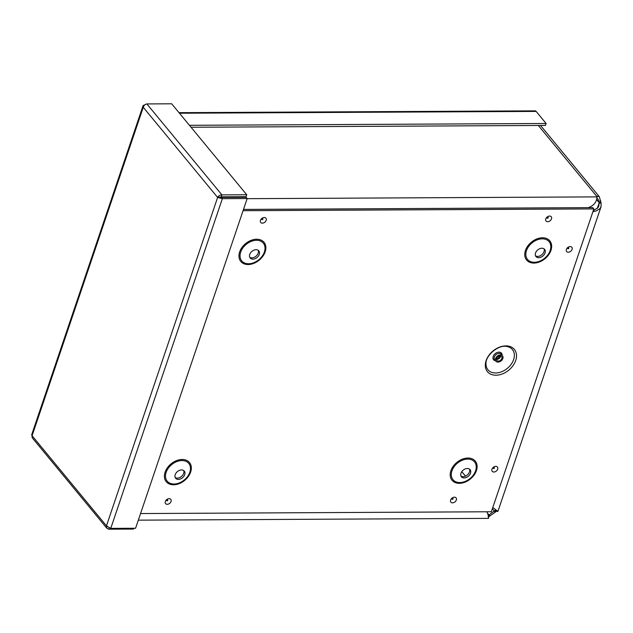 <?xml version="1.0" encoding="UTF-8"?>
<svg xmlns="http://www.w3.org/2000/svg" width="633" height="633" viewBox="0 0 633 633"><rect width="100%" height="100%" fill="white"/><g stroke="black" fill="none" stroke-linecap="round" stroke-linejoin="round"><path stroke-width="0.95" d="M587.915 207.671L588.231 207.656C593.912 205.59 596.808 201.998 596.935 196.887L596.927 196.982M488.431 516.03L489.198 515.246L488.684 516.781M488.534 517.747L489.095 515.484L488.312 515.484M138.318 520.16L488.534 518.372L487.988 514.352L486.864 511.78M538.319 125.476L597.038 196.649L597.528 196.159L599.309 196.697L601.081 203.035L599.111 203.051L598.161 199.435L596.84 197.797M600.986 202.505L599.016 202.513L596.484 199.442M492.379 508.718L494.5 511.29L496.47 511.282L489.08 516.536L489.412 514.613L493.756 511.369L497.934 511.361L492.783 507.516M495.315 509.707L494.8 511.227L495.734 510.617L495.576 509.889M601.081 203.035L601.065 206.682L599.688 208.874L595.685 211.137L592.915 211.699M593.232 210.765L597.869 207.759L598.865 205.939L599.111 203.051L597.307 208.384M489.08 516.536L488.541 517.193M179.004 112.666L535.13 110.854A3.489 1.852 89.7 0 1 536.143 111.408L546.105 123.49L189.433 125.302M546.105 123.49L545.448 125.437L191.031 127.249M144.965 104.746L143.272 105.442L143.256 107.286C143.92 105.371 145.131 104.255 146.872 103.931L171.693 103.804L246.735 194.758L221.914 194.885C219.944 194.94 218.512 195.779 217.617 197.425L222.357 198.667L247.179 198.54L135.581 528.254L110.759 528.381L106.447 525.865L106.898 528.294L108.757 529.196L133.579 529.069L133.848 528.262M106.898 528.302L32.164 437.712L32.085 435.733L106.447 525.865L217.617 197.425L221.249 196.839L246.079 196.713L246.735 194.758M221.249 196.839L221.914 194.885L146.872 103.931M219.588 197.417L246.142 197.282L247.179 198.54M221.321 197.409L222.357 198.667L110.759 528.381M109.177 527.938L108.757 529.196M217.617 197.425L143.256 107.286L32.085 435.733L31.65 434.855L142.995 105.893M495.948 375.219A17.455 12.415 -39.5 0 1 490.575 353.285A17.455 12.415 -39.5 0 1 516.212 353.151A17.455 12.415 -39.5 0 1 495.948 375.219M497.997 362.092A4.281 3.046 140.5 0 0 502.183 359.742A4.281 3.046 140.5 0 0 502.515 355.77A4.281 3.046 140.5 0 0 497.277 356.15A4.281 3.046 140.5 0 0 495.916 361.214A4.281 3.046 140.5 0 0 497.997 362.092M498.337 361.087A3.086 2.2 140.5 0 0 501.36 359.394A3.086 2.2 140.5 0 0 501.597 356.529A3.086 2.2 140.5 0 0 497.815 356.798A3.086 2.2 140.5 0 0 496.834 360.462A3.086 2.2 140.5 0 0 498.337 361.087M243.064 210.702L593.857 208.914L592.812 207.648L243.499 209.428M593.857 208.914L491.35 511.757L140.558 513.553M535.534 255.827A5.618 3.996 140.5 0 0 537.654 256.412A5.618 3.996 140.5 0 0 542.805 253.778A5.618 3.996 140.5 0 0 544.016 248.832M538.699 257.686A5.618 3.996 140.5 0 0 544.198 254.593A5.618 3.996 140.5 0 0 544.633 249.386A5.618 3.996 140.5 0 0 537.757 249.885A5.618 3.996 140.5 0 0 535.961 256.539A5.618 3.996 140.5 0 0 538.699 257.686M460.982 476.079A5.618 3.996 140.5 0 0 463.103 476.665A5.618 3.996 140.5 0 0 468.254 474.03A5.618 3.996 140.5 0 0 469.464 469.085M464.147 477.931A5.618 3.996 140.5 0 0 469.646 474.845A5.618 3.996 140.5 0 0 470.082 469.639A5.618 3.996 140.5 0 0 463.206 470.129A5.618 3.996 140.5 0 0 461.41 476.791A5.618 3.996 140.5 0 0 464.147 477.931M249.742 257.283A5.618 3.996 140.5 0 0 251.863 257.868A5.618 3.996 140.5 0 0 257.014 255.234A5.618 3.996 140.5 0 0 258.224 250.288M252.915 259.142A5.618 3.996 140.5 0 0 258.406 256.056A5.618 3.996 140.5 0 0 258.842 250.85A5.618 3.996 140.5 0 0 251.966 251.341A5.618 3.996 140.5 0 0 250.177 257.995A5.618 3.996 140.5 0 0 252.915 259.142M175.191 477.535A5.618 3.996 140.5 0 0 177.311 478.121A5.618 3.996 140.5 0 0 182.462 475.486A5.618 3.996 140.5 0 0 183.673 470.541M178.364 479.395A5.618 3.996 140.5 0 0 183.855 476.301A5.618 3.996 140.5 0 0 184.29 471.094A5.618 3.996 140.5 0 0 177.414 471.593A5.618 3.996 140.5 0 0 175.626 478.247A5.618 3.996 140.5 0 0 178.364 479.395M495.592 511.686L493.756 511.369M600.764 200.962L598.715 201.294M597.528 196.159L596.895 197.409M461.797 471.648L465.484 476.119M588.231 207.656L243.499 209.412M596.935 196.887L247.139 198.675M489.198 515.246L487.592 513.292M536.143 111.408L179.471 113.228M495.655 372.979A15.865 11.283 -39.5 0 1 485.986 363.611C485.456 355.382 498.772 344.392 506.756 346.473A15.865 11.283 -39.5 0 1 513.221 360.644A15.865 11.283 -39.5 0 1 495.655 372.979M502.127 355.295A5.135 3.648 140.5 0 0 498.4 352.193A5.135 3.648 140.5 0 0 493.186 356.498A5.135 3.648 140.5 0 0 495.52 360.739M502.515 355.77L501.257 354.251A4.281 3.046 140.5 0 0 496.019 354.622A4.281 3.046 140.5 0 0 494.658 359.694L495.916 361.214M496.454 359.322A3.086 2.2 140.5 0 0 496.905 359.362A3.086 2.2 140.5 0 0 500.553 355.936M453.022 498.551A0.578 0.411 -39.5 0 1 452.136 499.287M452.524 502.847A3.363 2.397 140.5 0 0 456.433 498.59A3.363 2.397 140.5 0 0 451.487 498.614A3.363 2.397 140.5 0 0 452.524 502.847M493.867 472.012A3.363 2.397 140.5 0 0 497.775 467.755A3.363 2.397 140.5 0 0 492.83 467.779A3.363 2.397 140.5 0 0 493.867 472.012M547.687 221.708A3.363 2.397 140.5 0 0 551.588 217.459A3.363 2.397 140.5 0 0 546.651 217.483A3.363 2.397 140.5 0 0 547.687 221.708M459.368 483.327A15.057 10.706 -39.5 0 1 454.739 464.408A15.057 10.706 -39.5 0 1 476.847 464.298A15.057 10.706 -39.5 0 1 459.368 483.327M173.584 484.783A15.057 10.706 -39.5 0 1 168.948 465.864A15.057 10.706 -39.5 0 1 191.063 465.753A15.057 10.706 -39.5 0 1 173.584 484.783M248.136 264.531A15.057 10.706 -39.5 0 1 243.499 245.612A15.057 10.706 -39.5 0 1 265.607 245.501A15.057 10.706 -39.5 0 1 248.136 264.531M533.92 263.075A15.057 10.706 -39.5 0 1 529.291 244.156A15.057 10.706 -39.5 0 1 551.398 244.045A15.057 10.706 -39.5 0 1 533.92 263.075M167.215 504.303A3.363 2.397 140.5 0 0 171.124 500.046A3.363 2.397 140.5 0 0 166.178 500.07A3.363 2.397 140.5 0 0 167.215 504.303M262.371 223.164A3.363 2.397 140.5 0 0 266.279 218.915A3.363 2.397 140.5 0 0 261.334 218.939A3.363 2.397 140.5 0 0 262.371 223.164M568.26 252.227A3.363 2.397 140.5 0 0 572.169 247.978A3.363 2.397 140.5 0 0 567.223 248.001A3.363 2.397 140.5 0 0 568.26 252.227M494.365 467.716A0.578 0.411 -39.5 0 1 493.479 468.452M568.758 247.938A0.578 0.411 -39.5 0 1 567.872 248.674M548.178 217.42A0.578 0.411 -39.5 0 1 547.292 218.156M262.869 218.876A0.578 0.411 -39.5 0 1 261.983 219.604M167.713 500.007A0.578 0.411 -39.5 0 1 166.819 500.743M534.355 262.299A13.958 9.93 140.5 0 0 550.56 244.654A13.958 9.93 140.5 0 0 530.058 244.757A13.958 9.93 140.5 0 0 534.355 262.299M459.803 482.552A13.958 9.93 140.5 0 0 476.008 464.907A13.958 9.93 140.5 0 0 455.507 465.01A13.958 9.93 140.5 0 0 459.803 482.552M248.563 263.763A13.958 9.93 140.5 0 0 264.776 246.11A13.958 9.93 140.5 0 0 244.267 246.213A13.958 9.93 140.5 0 0 248.563 263.763M174.012 484.008A13.958 9.93 140.5 0 0 190.224 466.363A13.958 9.93 140.5 0 0 169.715 466.466A13.958 9.93 140.5 0 0 174.012 484.008M601.065 206.682L497.942 511.361M540.542 125.461L599.261 196.634M496.486 358.966L497.981 358.46L500.197 355.904M452.065 499.152L452.904 498.456M567.801 248.54L568.64 247.843M261.912 219.477L262.75 218.781M166.748 500.608L167.595 499.912M547.221 218.021L548.067 217.325M493.408 468.317L494.246 467.621"/></g></svg>
